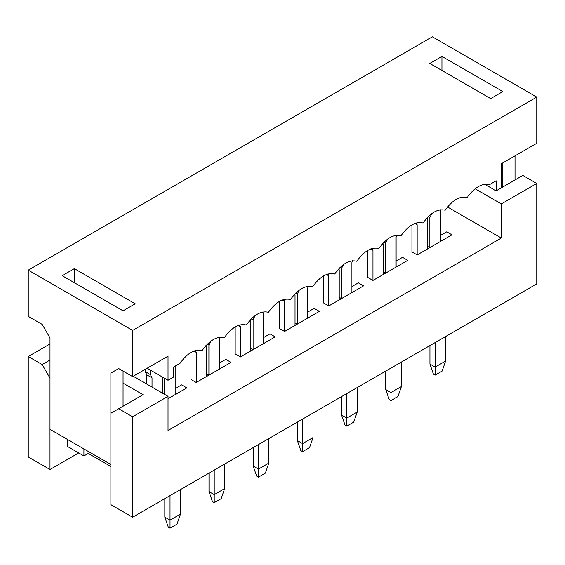 <?xml version="1.0" encoding="UTF-8"?>
<svg xmlns="http://www.w3.org/2000/svg" width="565" height="565" viewBox="0 0 565 565"><rect width="100%" height="100%" fill="white"/><g stroke="black" fill="none" stroke-linecap="round" stroke-linejoin="round"><path stroke-width="0.85" d="M235.181 353.958L235.181 326.895L235.181 353.958L240.4 356.974L240.4 326.845L240.4 356.974L235.181 353.958M263.537 337.588L269.971 333.873L275.19 336.888L263.537 343.619L263.537 313.483L264.06 311.767L263.537 313.483L263.537 343.619L275.19 336.888L269.971 333.873L263.537 337.588L269.971 333.873L275.19 336.888L240.4 356.974L275.19 336.888L269.971 333.873L263.537 337.588M255.182 315.503L253.099 319.507L253.099 349.643L250.839 350.95L250.839 320.814L250.027 320.193L250.839 320.814L250.839 350.95L253.099 349.643L253.099 319.507L255.182 315.503M239.539 324.995L240.4 326.845L239.539 324.995M238.063 325.489L240.4 326.845L238.063 325.489M253.184 447.621L253.184 466.104L258.403 469.112L258.403 444.606L258.403 469.112L268.841 463.088L268.841 438.581L268.841 463.088L265.366 473.131L258.403 477.15L256.665 476.147L253.184 466.104L253.184 447.621M251.538 318.611L253.099 319.507L251.538 318.611M250.839 348.337L253.099 349.643L250.839 348.337M265.366 473.131L268.841 463.088L258.403 469.112L258.403 477.15L265.366 473.131M258.403 477.15L258.403 469.112L253.184 466.104L256.665 476.147L258.403 477.15M146.808 384.094L146.808 374.849L145.325 371.685L145.325 369.277L145.325 371.685L150.544 374.701L152.027 377.865L152.027 387.103L152.027 377.865L150.544 374.701L150.544 370.181L150.544 374.701L145.325 371.685L146.808 374.849L152.027 377.865L146.808 374.849L146.808 384.094M175.164 388.614L181.598 384.899L186.817 387.908L175.164 394.638L175.164 366.113L175.164 394.638L186.817 387.908L181.598 384.899L175.164 388.614L181.598 384.899L186.817 387.908L168.031 398.756L186.817 387.908L181.598 384.899L175.164 388.614M164.726 378.366L164.726 394.441L164.726 378.366M162.466 393.134L162.466 377.06L162.466 393.134M164.811 498.641L164.811 517.123L170.03 520.139L170.03 495.632L170.03 520.139L180.468 514.115L180.468 489.601L180.468 514.115L176.993 524.158L170.03 528.176L168.292 527.166L164.811 517.123L164.811 498.641M176.993 524.158L180.468 514.115L170.03 520.139L170.03 528.176L176.993 524.158M170.03 528.176L170.03 520.139L164.811 517.123L168.292 527.166L170.03 528.176M190.991 379.475L190.991 352.405L190.991 379.475L196.21 382.484L196.21 352.355L196.21 382.484L190.991 379.475M219.354 363.104L225.788 359.382L231.007 362.398L219.354 369.129L219.354 338.993L219.87 337.277L219.354 338.993L219.354 369.129L231.007 362.398L225.788 359.382L219.354 363.104L225.788 359.382L231.007 362.398L196.21 382.484L231.007 362.398L225.788 359.382L219.354 363.104M210.992 341.02L208.916 345.024L208.916 375.153L206.649 376.459L206.649 346.331L205.844 345.702L206.649 346.331L206.649 376.459L208.916 375.153L208.916 345.024L210.992 341.02M195.349 350.505L196.21 352.355L195.349 350.505M193.873 350.999L196.21 352.355L193.873 350.999M209.001 473.131L209.001 491.614L214.22 494.629L214.22 470.115L214.22 494.629L224.658 488.598L224.658 464.091L224.658 488.598L221.176 498.641L214.22 502.659L212.482 501.656L209.001 491.614L209.001 473.131M207.348 344.12L208.916 345.024L207.348 344.12M206.649 373.846L208.916 375.153L206.649 373.846M221.176 498.641L224.658 488.598L214.22 494.629L214.22 502.659L221.176 498.641M214.22 502.659L214.22 494.629L209.001 491.614L212.482 501.656L214.22 502.659M279.371 328.449L279.371 301.385L279.371 328.449L284.591 331.464L284.591 301.329L284.591 331.464L279.371 328.449M307.727 312.078L314.161 308.363L319.38 311.379L307.727 318.102L307.727 287.973L308.243 286.257L307.727 287.973L307.727 318.102L319.38 311.379L314.161 308.363L307.727 312.078L314.161 308.363L319.38 311.379L284.591 331.464L319.38 311.379L314.161 308.363L307.727 312.078M299.365 289.993L297.289 293.998L297.289 324.133L295.029 325.44L295.029 295.304L294.217 294.683L295.029 295.304L295.029 325.44L297.289 324.133L297.289 293.998L299.365 289.993M283.722 299.478L284.591 301.329L283.722 299.478M282.246 299.98L284.591 301.329L282.246 299.98M297.374 422.111L297.374 440.594L302.593 443.603L302.593 419.096L302.593 443.603L313.031 437.578L313.031 413.072L313.031 437.578L309.549 447.621L302.593 451.64L300.855 450.637L297.374 440.594L297.374 422.111M295.728 293.101L297.289 293.998L295.728 293.101M295.029 322.827L297.289 324.133L295.029 322.827M309.549 447.621L313.031 437.578L302.593 443.603L302.593 451.64L309.549 447.621M302.593 451.64L302.593 443.603L297.374 440.594L300.855 450.637L302.593 451.64M323.554 302.939L323.554 275.868L323.554 302.939L328.774 305.955L328.774 275.819L328.774 305.955L323.554 302.939M351.91 286.568L358.351 282.853L363.57 285.862L351.91 292.592L351.91 262.464L352.433 260.748L351.91 262.464L351.91 292.592L363.57 285.862L358.351 282.853L351.91 286.568L358.351 282.853L363.57 285.862L328.774 305.955L363.57 285.862L358.351 282.853L351.91 286.568M343.555 264.484L341.472 268.488L341.472 298.624L339.212 299.923L339.212 269.795L338.407 269.173L339.212 269.795L339.212 299.923L341.472 298.624L341.472 268.488L343.555 264.484M327.912 273.969L328.774 275.819L327.912 273.969M326.436 274.47L328.774 275.819L326.436 274.47M341.564 396.602L341.564 415.077L346.783 418.093L346.783 393.586L346.783 418.093L357.221 412.069L357.221 387.562L357.221 412.069L353.739 422.111L346.783 426.13L345.038 425.12L341.564 415.077L341.564 396.602M339.911 267.584L341.472 268.488L339.911 267.584M339.212 297.317L341.472 298.624L339.212 297.317M353.739 422.111L357.221 412.069L346.783 418.093L346.783 426.13L353.739 422.111M346.783 426.13L346.783 418.093L341.564 415.077L345.038 425.12L346.783 426.13M367.744 277.429L367.744 250.359L367.744 277.429L372.964 280.438L372.964 250.309L372.964 280.438L367.744 277.429M396.1 261.058L402.534 257.343L407.753 260.352L396.1 267.083L396.1 236.954L396.623 235.238L396.1 236.954L396.1 267.083L407.753 260.352L402.534 257.343L396.1 261.058L402.534 257.343L407.753 260.352L372.964 280.438L407.753 260.352L402.534 257.343L396.1 261.058M387.738 238.974L385.662 242.978L385.662 273.107L383.402 274.413L383.402 244.285L382.59 243.656L383.402 244.285L383.402 274.413L385.662 273.107L385.662 242.978L387.738 238.974M372.095 248.459L372.964 250.309L372.095 248.459M370.619 248.96L372.964 250.309L370.619 248.96M385.747 371.085L385.747 389.568L390.966 392.583L390.966 368.076L390.966 392.583L401.404 386.552L401.404 362.045L401.404 386.552L397.922 396.602L390.966 400.613L389.229 399.61L385.747 389.568L385.747 371.085M384.101 242.074L385.662 242.978L384.101 242.074M383.402 271.8L385.662 273.107L383.402 271.8M397.922 396.602L401.404 386.552L390.966 392.583L390.966 400.613L397.922 396.602M390.966 400.613L390.966 392.583L385.747 389.568L389.229 399.61L390.966 400.613M411.927 251.919L411.927 224.849L411.927 251.919L417.147 254.928L417.147 224.799L417.147 254.928L411.927 251.919M440.283 235.548L446.724 231.827L451.943 234.842L440.283 241.573L440.283 211.437L440.806 209.721L440.283 211.437L440.283 241.573L451.943 234.842L446.724 231.827L440.283 235.548L446.724 231.827L451.943 234.842L417.147 254.928L451.943 234.842L446.724 231.827L440.283 235.548M431.928 213.464L429.845 217.469L429.845 247.597L427.585 248.904L427.585 218.775L426.78 218.147L427.585 218.775L427.585 248.904L429.845 247.597L429.845 217.469L431.928 213.464M416.285 222.949L417.147 224.799L416.285 222.949M414.809 223.443L417.147 224.799L414.809 223.443M429.937 345.575L429.937 364.058L435.156 367.073L435.156 342.56L435.156 367.073L445.594 361.042L445.594 336.535L445.594 361.042L442.113 371.085L435.156 375.104L433.411 374.101L429.937 364.058L429.937 345.575M428.284 216.565L429.845 217.469L428.284 216.565M427.585 246.291L429.845 247.597L427.585 246.291M442.113 371.085L445.594 361.042L435.156 367.073L435.156 375.104L442.113 371.085M435.156 375.104L435.156 367.073L429.937 364.058L433.411 374.101L435.156 375.104M143.065 394.688L123.064 383.141L143.065 394.688L118.714 408.749L132.627 416.786L168.031 396.348L133.234 376.255L168.031 396.348L132.627 416.786L118.714 408.749L110.881 413.269L110.881 504.672L132.627 517.222L132.627 416.786L132.627 517.222L110.881 504.672L110.881 413.269L143.065 394.688M88.267 453.448L110.881 466.499L88.267 453.448M67.39 446.414L67.39 439.386L67.39 446.414L83.917 455.955L67.39 446.414M49.995 378.119L49.995 469.515L78.697 452.946L49.995 469.515L49.995 378.119L42.17 364.559L49.995 360.039L42.17 364.559L28.25 356.522L42.17 364.559L49.995 378.119M501.346 238.056L447.522 206.981L501.346 238.056L168.031 430.495L501.346 238.056L501.346 203.909L536.75 183.47L522.83 175.433L498.478 189.494L522.83 175.433L536.75 183.47L536.75 283.905L132.627 517.222L536.75 283.905L536.75 183.47L501.346 203.909L501.346 238.056M475.073 188.738L501.346 203.909L475.073 188.738M49.995 343.965L28.25 356.522L28.25 456.958L49.995 469.515L28.25 456.958L28.25 356.522L49.995 343.965M168.031 430.495L168.031 396.348L168.031 430.495M90.005 452.438L83.917 455.955L90.005 452.438M83.917 448.928L83.917 455.955L83.917 448.928M180.037 363.302L173.25 367.222L180.037 363.302C187.396 353.061 194.763 348.81 202.129 350.547C194.763 348.81 187.396 353.061 180.037 363.302M496.127 180.807L489.347 184.72C481.98 182.989 474.614 187.241 467.248 197.482C459.889 195.744 452.523 199.996 445.156 210.237C437.79 208.499 430.431 212.751 423.065 222.991C415.699 221.254 408.333 225.506 400.973 235.746C393.607 234.009 386.241 238.261 378.875 248.501C371.509 246.764 364.15 251.015 356.783 261.256C349.417 259.526 342.051 263.777 334.692 274.011C327.326 272.281 319.96 276.532 312.593 286.766C305.234 285.035 297.868 289.287 290.502 299.521C283.136 297.79 275.777 302.042 268.41 312.276C261.044 310.545 253.678 314.797 246.312 325.037C238.953 323.3 231.586 327.552 224.22 337.792C216.854 336.055 209.495 340.307 202.129 350.547C209.495 340.307 216.854 336.055 224.22 337.792C231.586 327.552 238.953 323.3 246.312 325.037C253.678 314.797 261.044 310.545 268.41 312.276C275.777 302.042 283.136 297.79 290.502 299.521C297.868 289.287 305.234 285.035 312.593 286.766C319.96 276.532 327.326 272.281 334.692 274.011C342.051 263.777 349.417 259.526 356.783 261.256C364.15 251.015 371.509 246.764 378.875 248.501C386.241 238.261 393.607 234.009 400.973 235.746C408.333 225.506 415.699 221.254 423.065 222.991C430.431 212.751 437.79 208.499 445.156 210.237C452.523 199.996 459.889 195.744 467.248 197.482C474.614 187.241 481.98 182.989 489.347 184.72L496.127 180.807L496.127 190.85L501.346 187.834L501.346 163.73L536.75 143.291L536.75 97.088L132.627 330.405L132.627 376.608L168.031 356.169L168.031 380.273L173.25 377.265L173.25 367.222L173.25 377.265L168.031 380.273L147.154 368.225L168.031 380.273L168.031 356.169L132.627 376.608L132.627 330.405L536.75 97.088L536.75 143.291L501.346 163.73L501.346 187.834L496.127 190.85L484.692 184.246L496.127 190.85L496.127 180.807M28.25 316.344L28.25 270.148L432.373 36.824L536.75 97.088L432.373 36.824L28.25 270.148L132.627 330.405L28.25 270.148L28.25 316.344L42.17 324.381L49.995 337.941L49.995 429.344L110.881 464.494L110.881 373.091L118.714 368.571L132.627 376.608L118.714 368.571L110.881 373.091L110.881 464.494L49.995 429.344L49.995 337.941L42.17 324.381L28.25 316.344M515.005 155.848L515.005 179.953L515.005 155.848M502.829 91.565L490.646 98.6L429.76 63.442L441.936 56.415L502.829 91.565L441.936 56.415L429.76 63.442L490.646 98.6L502.829 91.565M123.064 310.821L62.171 275.671L74.354 268.636L135.24 303.793L123.064 310.821L135.24 303.793L74.354 268.636L62.171 275.671L123.064 310.821M123.064 406.242L123.064 371.085L123.064 406.242M118.714 368.571L110.881 373.091L118.714 368.571M74.354 282.698L74.354 268.636L74.354 282.698M502.829 162.875L502.829 186.98L502.829 162.875M441.936 70.477L441.936 56.415L441.936 70.477"/></g></svg>
